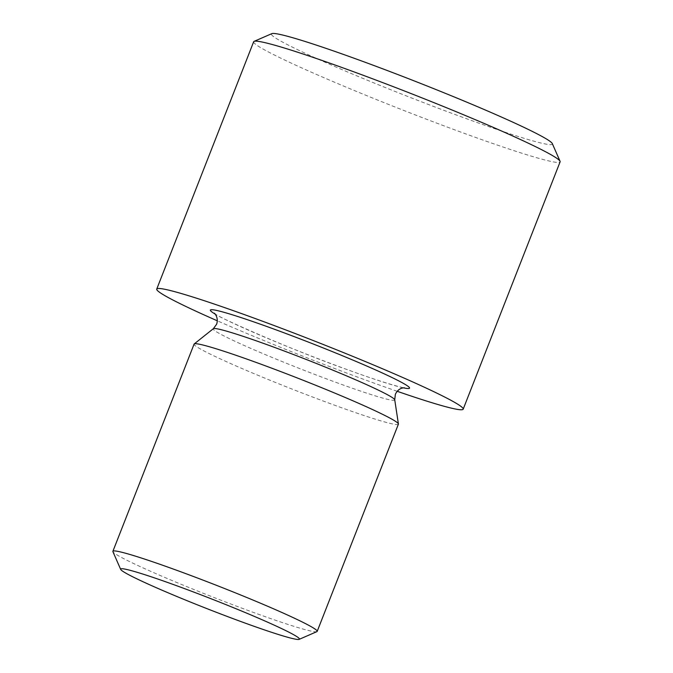 <?xml version="1.0" encoding="UTF-8"?>
<svg xmlns="http://www.w3.org/2000/svg" width="673" height="673" viewBox="0 0 673 673"><rect width="100%" height="100%" fill="white"/><g stroke="black" fill="none" stroke-linecap="round" stroke-linejoin="round"><path stroke-width="0.5" stroke-dasharray="3.37 2.52" d="M316.899 631.636A109.716 6.124 21.4 0 1 255.53 613.196A109.716 6.124 21.4 0 1 112.921 551.7M398.391 424.167A109.716 6.124 21.4 0 1 336.736 405.987A109.716 6.124 21.4 0 1 194.093 344.105M552.297 143.568A150.853 8.421 21.4 0 1 467.558 119.087A150.853 8.421 21.4 0 1 271.825 33.65M253.662 41.751A164.574 9.186 -158.6 0 0 467.626 134.566A164.574 9.186 -158.6 0 0 560.113 161.84M397.188 391.291A164.574 9.186 21.4 0 1 370.697 381.894A164.574 9.186 21.4 0 1 217.312 320.802M403.413 387.833A106.973 5.973 21.4 0 1 349.438 370.428A106.973 5.973 21.4 0 1 215.091 314.03M394.731 399.804A97.467 5.443 21.4 0 1 339.941 383.829A97.467 5.443 21.4 0 1 213.333 328.71M214.401 313.315C210.59 313.887 290.576 349.75 349.186 370.31C381.28 382.113 403.295 388.195 404.406 387.774"/><path stroke-width="1.01" d="M120.686 569.4L112.921 551.7A109.716 6.124 21.4 0 1 112.887 551.313A109.716 6.124 21.4 0 1 174.543 569.501A109.716 6.124 21.4 0 1 317.185 631.383A109.716 6.124 21.4 0 1 316.899 631.636L299.174 639.35A96.003 5.359 -158.6 0 0 174.61 584.98A96.003 5.359 -158.6 0 0 120.686 569.4A96.003 5.359 -158.6 0 0 245.468 623.215A96.003 5.359 -158.6 0 0 299.174 639.35M112.887 551.313L194.093 344.105A109.716 6.124 21.4 0 1 194.219 343.937A109.716 6.124 21.4 0 1 255.748 362.284A109.716 6.124 21.4 0 1 398.408 423.965A109.716 6.124 21.4 0 1 398.391 424.167L317.185 631.383M254.091 41.364L271.825 33.65A150.853 8.421 21.4 0 1 356.21 59.005A150.853 8.421 21.4 0 1 552.297 143.568L560.062 161.268A164.574 9.186 -158.6 0 0 346.149 69.025A164.574 9.186 -158.6 0 0 254.091 41.364A164.574 9.186 -158.6 0 0 253.662 41.751L156.742 289.07A164.574 9.186 21.4 0 1 249.229 316.352A164.574 9.186 21.4 0 1 463.184 409.167A164.574 9.186 21.4 0 1 397.188 391.291M463.184 409.167L560.113 161.84A164.574 9.186 -158.6 0 0 560.062 161.268M217.312 320.802A164.574 9.186 21.4 0 1 156.742 289.07M215.091 314.03A106.973 5.973 21.4 0 1 270.487 327.818A106.973 5.973 21.4 0 1 378.487 371.227A106.973 5.973 21.4 0 1 403.413 387.833M214.401 313.315C213.888 312.423 219.078 317.345 216.588 324.293L213.333 328.71A97.467 5.443 21.4 0 1 267.997 345.013A97.467 5.443 21.4 0 1 394.731 399.804L398.408 423.965M404.406 387.774L402.681 387.968C399.476 388.658 397.028 390.786 395.345 394.353L394.731 399.804M213.333 328.71L194.219 343.937"/></g></svg>
